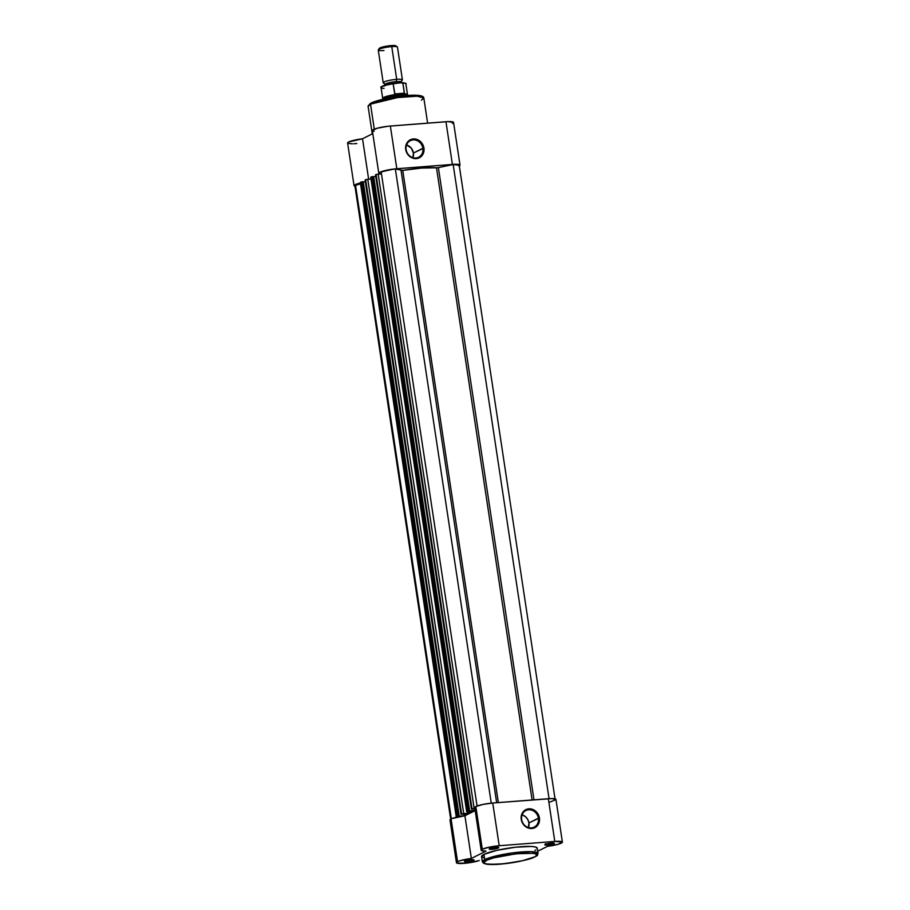<?xml version="1.0" encoding="UTF-8"?>
<svg xmlns="http://www.w3.org/2000/svg" width="910" height="910" viewBox="0 0 910 910"><rect width="100%" height="100%" fill="white"/><g stroke="black" fill="none" stroke-linecap="round" stroke-linejoin="round"><path stroke-width="1.36" d="M498.384 848.006L497.577 847.312L497.918 848.2L492.037 849.326L489.512 849.28L489.603 848.689A4.857 0.751 -8.6 0 1 494.562 847.506A4.857 0.751 -8.6 0 1 498.714 847.506A4.857 0.751 -8.6 0 1 498.384 848.006A4.857 0.751 -8.6 0 1 492.685 849.269A4.857 0.751 -8.6 0 1 489.227 848.95A4.857 0.751 -8.6 0 1 489.603 848.689L495.95 847.358L498.475 847.415L498.384 848.006M473.644 860.428L472.836 859.734L473.177 860.621L467.296 861.747L464.771 861.69L464.862 861.099A4.857 0.751 -8.6 0 1 469.822 859.927A4.857 0.751 -8.6 0 1 473.985 859.927A4.857 0.751 -8.6 0 1 473.644 860.428A4.857 0.751 -8.6 0 1 467.945 861.679A4.857 0.751 -8.6 0 1 464.498 861.361A4.857 0.751 -8.6 0 1 464.862 861.099L471.209 859.779L473.735 859.825L473.644 860.428M553.974 843.707L553.178 843.013L553.508 843.9L547.638 845.026L545.101 844.981L545.204 844.378A4.857 0.751 -8.6 0 1 550.163 843.206A4.857 0.751 -8.6 0 1 554.315 843.206A4.857 0.751 -8.6 0 1 553.974 843.707A4.857 0.751 -8.6 0 1 548.275 844.969A4.857 0.751 -8.6 0 1 544.828 844.639A4.857 0.751 -8.6 0 1 545.204 844.378L551.54 843.058L554.076 843.104L553.974 843.707M521.635 819.489A9.271 8.27 63.3 0 0 531.383 827.895A9.271 8.27 63.3 0 0 538.39 818.192L539.437 817.976A10.078 8.998 -116.7 0 1 531.827 828.521A10.078 8.998 -116.7 0 1 521.237 819.375L521.635 819.489A9.271 8.27 -116.7 0 1 525.855 810.56A9.271 8.27 -116.7 0 1 538.39 818.192A9.271 8.27 -116.7 0 1 534.17 827.122A9.271 8.27 -116.7 0 1 521.635 819.489L521.362 815.565L524.046 810.878L528.846 808.831L532.441 809.308L535.728 811.219L538.982 816.065L539.323 821.787L536.638 826.473L531.827 828.521L528.232 828.043L523.591 824.733L521.237 819.375A10.078 8.998 -116.7 0 1 528.846 808.831A10.078 8.998 -116.7 0 1 539.437 817.976L528.949 822.924L538.39 818.192A9.271 8.27 63.3 0 0 528.642 809.786A9.271 8.27 63.3 0 0 521.635 819.489M484.518 858.05L481.629 856.822L483.961 854.376L484.757 859.586A1.137 1.012 63.3 0 0 485.951 860.621C489.694 858.141 501.467 855.696 521.248 853.273C536.82 852.966 541.336 854.149 534.807 856.833L537.116 854.888L534.284 853.307L516.277 853.751L493.959 857.823L487.134 860.075L483.642 862.566L485.417 863.92L489.273 864.432L504.481 863.715L522.374 860.735L534.807 856.833A1.137 1.012 63.3 0 0 535.467 856.492A1.137 1.012 -116.7 0 1 534.807 856.833C531.065 859.313 519.291 861.759 499.51 864.182C483.938 864.5 479.422 863.306 485.951 860.621A1.137 1.012 -116.7 0 1 484.757 859.586L482.357 861.838A28.176 4.345 -8.6 0 1 484.757 859.586L483.961 854.376A28.176 4.345 171.4 0 0 481.561 856.617L482.357 861.838L486.361 864.193C491.059 864.716 496.792 864.602 503.537 863.829C516.05 862.555 526.594 860.189 535.148 856.742L538.072 853.409L531.349 851.635L511.761 853L484.757 859.586A28.176 4.345 -8.6 0 1 515.686 852.511A28.176 4.345 -8.6 0 1 538.072 853.409L537.275 848.188A28.176 4.345 171.4 0 0 514.889 847.29A28.176 4.345 171.4 0 0 483.961 854.376L496.928 850.315L515.56 847.21L531.417 846.459L535.433 846.982L537.275 848.404M528.494 827.588A9.271 8.27 63.3 0 0 528.949 822.924A9.271 8.27 63.3 0 0 522.09 814.837L525.525 816.725L527.789 819.512L528.949 822.924L528.289 828.066M499.203 845.731L492.742 803.018A12.956 2.002 171.4 0 0 475.828 806.544L482.289 849.246A12.956 2.002 -8.6 0 1 499.203 845.731L489.398 847.13L482.289 849.246L481.549 850.657L486.02 851.1L471.369 858.46L464.908 815.747A12.956 2.002 171.4 0 0 451.087 818.966L457.548 861.668A12.956 2.002 -8.6 0 1 471.369 858.46L459.868 860.769L456.809 862.123L457.025 863.169L466.91 863.089L479.286 860.541A12.956 2.002 -8.6 0 1 465.181 863.283A12.956 2.002 -8.6 0 1 456.445 862.703A12.956 2.002 -8.6 0 1 457.548 861.668L451.087 818.966L452.099 818.522L464.908 815.747L475.179 810.594L464.908 815.747L471.369 858.46L486.02 851.1A12.956 2.002 -8.6 0 1 481.185 850.281A12.956 2.002 -8.6 0 1 482.289 849.246L475.828 806.544L482.937 804.429L492.742 803.018L499.203 845.731L554.793 841.432L499.203 845.731M562.391 842.103L555.942 799.401A12.956 2.002 171.4 0 0 548.343 798.718L554.793 841.432A12.956 2.002 -8.6 0 1 562.391 842.103A12.956 2.002 -8.6 0 1 547.467 846.345L537.742 851.237L547.467 846.345L558.194 844.264L562.369 842.012L554.793 841.432L548.343 798.718L492.742 803.018L552.142 798.57L555.862 799.685L549.89 802.051M535.865 849.883L534.875 850.429M475.759 808.171L474.77 807.341L475.828 806.544A12.956 2.002 171.4 0 0 474.724 807.568L481.185 850.281M450.006 819.83L451.087 818.966A12.956 2.002 171.4 0 0 449.984 819.99L456.445 862.703M472.711 859.722A4.05 0.626 -8.6 0 1 469.23 860.587A4.05 0.626 -8.6 0 1 465.647 860.792A4.05 0.626 171.4 0 0 469.23 860.587A4.05 0.626 171.4 0 0 472.711 859.722M497.451 847.312A4.05 0.626 -8.6 0 1 493.971 848.165A4.05 0.626 -8.6 0 1 490.388 848.382A4.05 0.626 171.4 0 0 493.971 848.165A4.05 0.626 171.4 0 0 497.451 847.312M553.053 843.001A4.05 0.626 -8.6 0 1 549.56 843.866A4.05 0.626 -8.6 0 1 545.977 844.07A4.05 0.626 171.4 0 0 549.56 843.866A4.05 0.626 171.4 0 0 553.053 843.001M365.172 180.078L461.017 814.313L461.586 814.006L365.661 179.725L367.776 179.281L463.702 813.563L461.586 814.006L468.479 813.096L468.423 811.538L468.65 813.028A36.434 5.619 -8.6 0 1 470.049 812.243L469.924 811.424L470.049 812.243A36.434 5.619 -8.6 0 1 471.835 811.424L471.835 811.424A36.434 5.619 171.4 0 0 470.049 812.243A36.434 5.619 171.4 0 0 468.65 813.028L467.558 813.267L467.308 811.618L467.558 813.267L463.702 813.563L367.776 179.281L371.007 179.031L366.855 179.395L365.16 179.975L461.086 814.257L365.661 179.725L365.092 180.032M375.591 174.845L378.196 174.049L474.121 808.33L378.196 174.049L381.449 173.799L376.08 174.493L472.006 808.774L474.838 808.273L471.505 809.024L375.568 174.743L471.653 809.138L473.518 808.854L471.425 809.092L375.557 174.845M395.349 168.987A12.148 1.877 171.4 0 0 381.176 171.956L477.067 806.021L381.176 171.956L391.289 169.499L395.349 168.987L491.252 803.155L395.349 168.987L402.743 170.409L498.35 802.586L402.743 170.409L395.349 168.987M473.518 808.854L474.906 808.74L473.518 808.854M475.145 810.309L474.565 810.594L474.292 808.785L474.565 810.594L469.23 811.003L475.145 810.309M375.762 176.529L373.703 176.688L375.762 176.529M370.905 177.313L466.659 811.504L467.296 811.14L371.371 176.847L372.429 176.631L468.354 810.912L467.296 811.14L469.605 810.821L373.68 176.54L372.429 176.631L468.354 810.912L469.605 810.821L373.68 176.54L370.87 177.109L466.796 811.39L371.371 176.847L370.836 177.302M471.471 811.299L467.603 811.606L471.471 811.299M461.495 814.359L463.11 814.075L461.495 814.359M463.11 814.075L468.445 813.665L464.146 815.826L468.445 813.665L463.11 814.075M463.884 814.018L464.146 815.826L463.884 814.018M365.354 181.761L363.283 181.92L365.354 181.761M360.485 182.546L456.24 816.736L456.888 816.361L360.963 182.08L362.021 181.863L457.946 816.145L456.888 816.361L464.146 815.826L458.811 816.236L363.261 181.761L362.021 181.863L457.946 816.145L459.186 816.042L363.261 181.761L361.406 181.954L360.451 182.33L456.376 816.611L360.963 182.08L360.417 182.535M457.195 816.827L458.959 816.691L457.195 816.827M360.519 183.809L355.469 184.867L451.349 818.841L355.469 184.867A12.148 1.877 171.4 0 0 354.866 185.583L360.519 183.809M453.157 164.528L549.06 798.673L453.157 164.528L438.37 167.611L453.157 164.528A12.148 1.877 171.4 0 1 459.209 165.233L453.157 164.528M533.988 799.833L438.37 167.611L533.988 799.833M436.493 167.793L438.37 167.611L436.493 167.793A36.434 5.619 171.4 0 0 402.743 170.409L421.683 168.066L436.493 167.793L532.1 799.981L436.493 167.793M496.667 802.722L401.06 170.488L496.667 802.722M466.659 811.504L467.603 811.606L466.659 811.515L370.734 177.234M422.866 148.296A9.271 8.27 63.3 0 0 413.117 139.901A9.271 8.27 63.3 0 0 406.122 149.593L405.712 149.49A10.078 8.998 -116.7 0 1 413.333 138.946A10.078 8.998 -116.7 0 1 423.923 148.08L413.424 153.039A9.271 8.27 63.3 0 0 406.577 144.94L411.252 148.114L413.424 153.039L422.866 148.296A9.271 8.27 -116.7 0 1 418.646 157.225A9.271 8.27 -116.7 0 1 406.122 149.593A9.271 8.27 -116.7 0 1 410.33 140.663A9.271 8.27 -116.7 0 1 422.866 148.296L423.923 148.08L423.218 153.665L419.681 157.612L414.505 158.579L409.432 156.247L406.178 151.401L405.837 145.668L407.327 142.324L411.582 139.264L415.131 138.991L420.204 141.323L422.661 144.371L423.923 148.08A10.078 8.998 -116.7 0 1 416.302 158.624A10.078 8.998 -116.7 0 1 405.712 149.49L406.122 149.593A9.271 8.27 63.3 0 0 415.859 157.999A9.271 8.27 63.3 0 0 422.866 148.296M422.502 96.926L415.631 95.311L396.828 96.699L371.36 102.966A1.137 1.012 63.3 0 0 370.507 104.15L397.511 97.563L417.099 96.198L423.821 97.962A28.176 4.345 171.4 0 0 401.435 97.063A28.176 4.345 171.4 0 0 370.507 104.15L374.294 129.174L370.507 104.15A28.176 4.345 171.4 0 0 368.106 106.39L370.507 104.15A1.137 1.012 -116.7 0 1 371.36 102.966L381.517 99.611L393.859 97.154L406.668 95.618L418.407 95.482M460.016 165.119L453.555 122.406A12.956 2.002 171.4 0 0 445.957 121.735L452.406 164.437A12.956 2.002 -8.6 0 1 460.016 165.119A12.956 2.002 -8.6 0 1 459.311 165.927M458.913 166.143L460.005 165.21L459.163 164.562L454.59 164.312L394.633 168.942L380.653 171.922L378.799 173.241L380.608 174.015M360.826 182.887L354.593 185.003L354.126 185.868L355.617 186.402M374.147 131.302L372.543 130.869M372.338 130.528L377.252 128.219L388.172 126.24L448.141 121.61L453.555 122.509M453.237 122.952L452.452 123.441M356.822 143.53L353.751 143.769M352.375 143.826L347.95 143.37L348.723 141.96L362.533 138.764L372.804 133.599L362.533 138.764A12.956 2.002 171.4 0 0 347.609 143.006L354.058 185.708A12.956 2.002 -8.6 0 1 360.542 182.944M396.817 168.737L452.406 164.437L445.957 121.735L390.356 126.035L396.817 168.737L390.356 126.035A12.956 2.002 171.4 0 0 372.338 130.585L378.799 173.287A12.956 2.002 -8.6 0 1 396.817 168.737M369.71 103.99L370.415 103.49M421.58 96.141L422.467 96.835M419.01 157.976L418.236 158.067M368.641 179.213L362.533 138.764L368.641 179.213M354.968 186.277A12.956 2.002 -8.6 0 1 354.058 185.708M379.959 173.912A12.956 2.002 -8.6 0 1 378.799 173.287M412.969 157.692A9.271 8.27 63.3 0 0 413.424 153.039L412.776 158.181M372.258 133.872L368.106 106.39L371.018 103.057C381.529 97.848 423.207 91.432 423.821 97.962L421.421 100.202M383.599 83.094A9.714 1.502 -8.6 0 1 386.454 81.092A9.714 1.502 -8.6 0 1 396.714 79.341A2.173 0.921 -94.4 0 0 396.453 81.593A8.338 1.285 -8.6 0 1 401.333 82.15A8.338 1.285 171.4 0 0 396.453 81.593A2.173 0.921 85.6 0 1 396.714 79.341A9.714 1.502 -8.6 0 1 402.402 79.796M396.999 83.037A2.173 0.921 85.6 0 1 396.453 81.593A8.338 1.285 171.4 0 0 384.873 84.403A8.338 1.285 -8.6 0 1 396.453 81.593A2.173 0.921 -94.4 0 0 396.874 82.867M402.413 79.841L397.465 47.127A9.714 1.502 171.4 0 0 391.755 46.615L396.714 79.341A9.714 1.502 -8.6 0 1 402.413 79.841A9.714 1.502 -8.6 0 1 401.833 80.478M383.952 50.539A9.714 1.502 -8.6 0 1 378.333 49.777A9.714 1.502 -8.6 0 1 391.755 46.615A9.714 1.502 -8.6 0 1 397.306 46.91L395.839 45.853A8.395 1.297 171.4 0 0 391.038 45.591L391.755 46.615L391.038 45.591L386.25 46.205L380.88 47.536L379.47 48.719M402.436 82.719L401.685 82.674L402.891 83.06L404.37 93.662L400.525 95.288A12.956 2.002 -8.6 0 1 407.612 95.527A12.956 2.002 171.4 0 0 400.525 95.288L400.662 96.187L400.525 95.288L394.951 94.39L393.165 83.811L401.685 82.674L394.223 83.254M392.403 83.527L385.772 84.937M383.372 85.722L381.893 86.461M405.109 83.163L402.902 82.708M404.427 93.184L394.69 93.935L404.427 93.184L394.951 94.39L404.074 93.855A12.547 1.934 -8.6 0 1 407.509 94.651L405.883 83.856A12.547 1.934 171.4 0 0 402.891 83.06L404.427 93.184M408.101 95.88L407.487 94.572A12.547 1.934 171.4 0 0 404.074 93.855L400.525 95.288L395.475 94.515A12.547 1.934 171.4 0 0 382.7 98.314L382.507 99.759M382.86 99.27A12.956 2.002 -8.6 0 1 400.525 95.288A12.956 2.002 171.4 0 0 382.86 99.27M381.062 87.599L382.7 98.405A12.547 1.934 -8.6 0 1 395.475 94.515L394.69 93.935L393.165 83.811A12.547 1.934 171.4 0 0 381.062 87.599C379.788 86.643 384.111 85.199 394.03 83.276M395.964 46.103L391.038 45.591A8.395 1.297 171.4 0 0 379.424 48.332L378.333 49.777M391.755 46.615A9.714 1.502 171.4 0 0 378.253 50.027L383.201 82.753A9.714 1.502 -8.6 0 1 396.714 79.341L391.755 46.615M384.065 83.219L383.906 83.185A9.714 1.502 -8.6 0 1 383.201 82.753M402.891 83.06A12.547 1.934 -8.6 0 1 405.883 83.936M384.054 88.395A12.547 1.934 -8.6 0 1 381.062 87.519A12.547 1.934 -8.6 0 1 393.165 83.811L393.905 83.299M393.848 83.31A12.057 1.865 171.4 0 0 381.472 86.996M545.5 843.752L544.828 844.639M465.169 860.473L464.498 861.361M489.91 848.052L489.227 848.95M450.791 819.876L354.866 185.583M555.134 799.515L459.209 165.233M360.314 182.466L456.24 816.748M375.5 174.811L471.425 809.092M365.092 180.043L461.017 814.325M423.821 97.962L427.62 123.146M401.72 80.546L401.344 82.025L402.3 83.367M383.906 83.185L384.862 84.528L384.35 86.086M401.97 82.662C405.439 83.049 406.747 83.436 405.883 83.856"/></g></svg>
